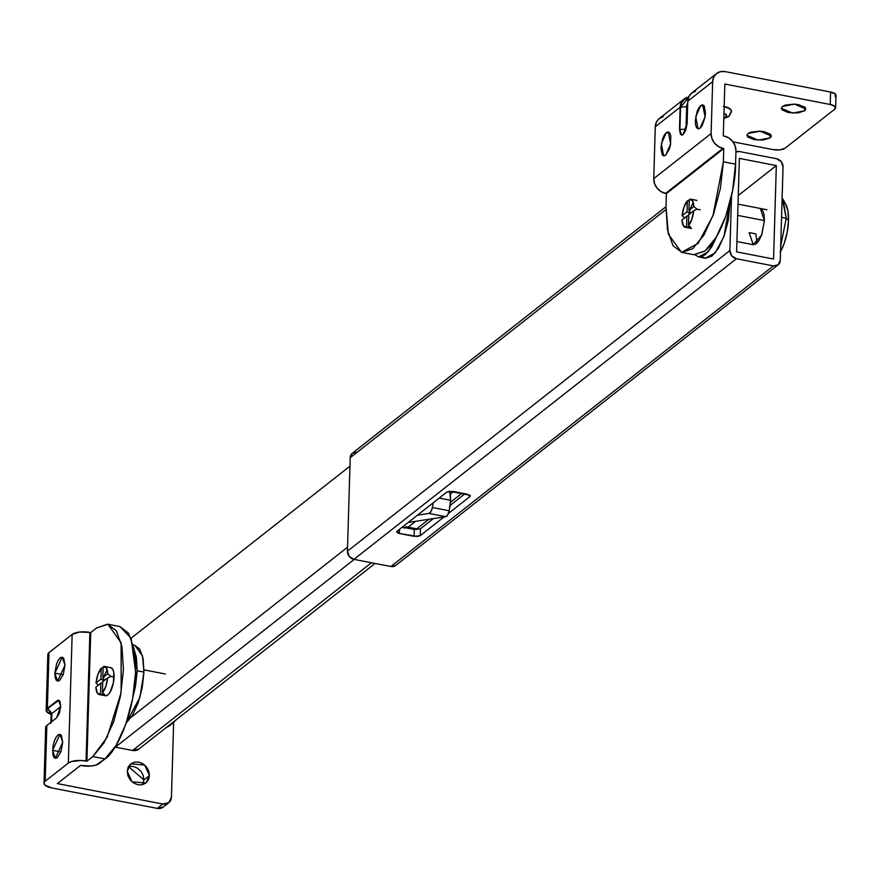 <?xml version="1.0" encoding="UTF-8"?>
<svg xmlns="http://www.w3.org/2000/svg" width="880" height="880" viewBox="0 0 880 880"><rect width="100%" height="100%" fill="white"/><g stroke="black" fill="none" stroke-linecap="round" stroke-linejoin="round"><path stroke-width="1.32" d="M755.843 233.904L749.133 232.595L755.843 233.904L757.075 243.001M760.298 208.461L764.423 220.572L764.038 214.467L762.542 210.21L760.177 208.439M395.714 565.422L390.907 566.522L773.366 265.903L778.173 264.814L780.274 260.348L783.046 166.881L780.274 260.348A7.381 6.281 -128.2 0 1 778.129 264.847A7.381 6.281 -128.2 0 1 773.366 265.903L736.406 258.731L731.709 255.805L729.883 250.569L731.511 196.042L729.883 250.569L347.435 551.188A7.381 6.281 51.8 0 0 353.947 559.35L736.406 258.731L773.366 265.903L390.907 566.522L353.947 559.35L736.406 258.731A7.381 6.281 -128.2 0 1 729.883 250.569L347.435 551.188L350.207 457.721L665.94 209.539L350.207 457.721L352.319 453.255L357.115 452.166M414.304 529.485L414.095 536.349L399.399 533.5L399.531 529.287L399.399 533.5L397.122 531.179L446.831 492.096L452.947 491.414L467.643 494.263L469.931 496.584L448.36 513.535L469.931 496.584L470.052 495.275L449.416 491.271L446.831 492.096L397.122 531.179L396.99 532.477L399.399 533.5L417.626 536.481L420.211 535.656L444.015 516.956L420.211 535.656L414.095 536.349L414.304 529.485L402.248 527.153L414.304 529.485L420.42 528.803L420.211 535.656L420.42 528.803L433.422 518.573L420.42 528.803M773.553 259.039L736.604 251.878L739.376 158.4L776.336 165.572L773.553 259.039L776.336 165.572L738.276 195.481L776.336 165.572L739.376 158.4L736.604 251.878L773.553 259.039M465.003 493.746L450.12 505.45L465.003 493.746M753.379 244.728L756.272 243.738L759.231 240.13L761.827 234.465L764.423 220.572L761.64 234.971L753.258 244.706L749.133 232.595M776.545 158.719L739.574 151.547L776.545 158.719A7.381 6.281 -128.2 0 1 783.046 166.881L781.231 161.645L776.545 158.719M735.911 151.932A7.381 6.281 -128.2 0 1 739.574 151.547L735.911 151.921M666.006 206.69L352.363 453.222A7.381 6.281 51.8 0 0 350.207 457.721L347.435 551.188L349.261 556.424L353.947 559.35L390.907 566.522A7.381 6.281 51.8 0 0 395.67 565.466L778.118 264.847M396.704 531.861L397.122 531.179M469.931 496.584L469.975 495.198L469.931 496.584L470.349 495.781M115.379 747.142L354.222 559.405L115.379 747.142L132.594 750.475L371.437 562.738L132.594 750.475L115.093 747.076M408.166 527.175L406.065 526.768L404.162 528.264L406.065 526.768L406.032 527.89L406.065 526.768L408.166 527.175L415.58 521.312L408.133 527.164L416.735 528.836A9.691 8.239 -128.2 0 1 416.438 529.694L416.735 528.836L408.166 527.175L415.635 521.301L408.166 527.175M349.954 466.18L131.109 638.198L349.954 466.18M131.285 717.2L347.556 547.206L131.285 717.2M450.263 494.054L453.519 491.524L450.263 494.087M138.908 749.045L132.594 750.475A9.691 8.239 51.8 0 0 138.853 749.089L375.045 563.442M462.088 493.185L450.417 502.348L462.088 493.185M428.901 519.266L416.735 528.836L428.901 519.266M439.23 498.08L450.527 500.269A23.078 8.679 -79 0 0 449.746 491.249L450.527 500.269L439.23 498.08M417.461 515.185L428.967 513.425L430.903 511.61L432.41 507.529A23.078 8.679 -79 0 0 433.246 502.788A23.078 8.679 101 0 1 432.41 507.529L449.196 510.785L450.527 500.269A23.078 8.679 -79 0 1 449.196 510.785L432.41 507.529A6.919 2.607 101 0 1 428.967 513.425L445.764 516.681L447.7 514.866L449.196 510.785A6.919 2.607 -79 0 1 445.764 516.681L408.243 522.434L445.764 516.681L428.967 513.425L417.461 515.185M702.174 256.564L705.331 258.214L715.154 252.912L723.877 236.665L730.07 202.114L728.31 220.341L724.284 235.543L718.542 248.083L711.986 256.058L705.595 258.258M716.848 236.192L708.213 251.878L698.61 256.916L695.035 254.859L698.874 256.96L705.265 254.76L711.821 246.774L716.848 236.192M126.225 723.052L139.975 697.202L143.946 672.078L137.225 670.769L132.957 696.927M132.946 696.949L135.509 686.301L137.225 670.769L136.367 657.261L134.332 650.232M134.343 650.243L137.225 670.769L143.946 672.078L142.527 655.941L134.805 645.271L133.265 644.974M134.541 645.227L139.788 649.143L143.088 658.57L143.946 672.078L142.23 687.61L138.193 702.801L132.462 715.341L125.895 723.316M695.662 91.19L691.636 93.115L688.875 96.624L687.797 101.2L687.148 123.09L683.067 134.673L680.438 134.288L679.492 129.096L680.141 107.261A13.387 11.374 -128.2 0 1 680.141 107.206L655.281 126.753L653.752 178.629L711.117 133.54L712.657 81.653L687.797 101.2L712.657 81.653A13.387 11.374 -128.2 0 1 716.551 73.524L691.702 93.06A13.387 11.374 51.8 0 0 687.797 101.2A13.387 11.374 51.8 0 0 687.797 101.244L687.148 123.09L685.85 130.031L683.067 134.673L681.56 135.157L679.492 129.096L681.824 135.19M723.965 113.223A9.229 3.41 1.7 0 1 725.824 117.084A4.62 3.927 51.8 0 0 728.805 116.424A4.62 3.927 -128.2 0 1 725.824 117.084L723.822 118.096A9.229 3.41 1.7 0 0 725.824 117.084L726.066 114.488L723.965 113.212M731.39 111.507A13.849 5.115 -178.3 0 0 724.152 106.843A13.849 5.115 1.7 0 1 731.39 111.507A13.849 5.115 1.7 0 1 730.147 113.619A4.62 3.927 -128.2 0 1 728.805 116.424L731.401 111.155M731.39 111.364A13.849 5.115 -178.3 0 0 731.401 111.078A13.849 5.115 -178.3 0 0 724.163 106.414M804.683 110.781L804.793 107.129L804.683 110.781L797.841 112.959L788.491 112.596L782.111 109.912L781.341 108.152L782.43 106.458L794.563 104.137L805.783 108.977L804.683 110.781L792.561 113.102L781.33 108.251L782.43 106.458L785.213 105.105L793.98 104.115L798.622 104.632L805.013 107.327L805.783 109.087L804.683 110.781M770.264 137.83L770.374 134.178L770.264 137.83L763.422 140.019L754.072 139.656L747.692 136.961L746.922 135.201L748.011 133.518L760.144 131.197L771.364 136.037L770.264 137.83L758.142 140.151L746.911 135.311L748.011 133.518L750.794 132.154L759.561 131.164L764.203 131.692L770.594 134.387L771.353 136.147L770.264 137.83M704.341 106.194L700.744 105.49L702.735 104.841L705.067 116.897L700.062 128.216L698.148 128.876L696.586 127.699L695.596 124.883L695.332 120.835L697.059 111.639L698.775 107.877L700.744 105.49L702.658 104.83L704.231 106.007L705.474 112.871L704.957 117.524L702.031 125.829L700.062 128.216L698.071 128.865L695.739 116.809L700.744 105.49L704.341 106.194M669.922 133.243L666.325 132.55L668.316 131.901L670.648 143.957L665.643 155.276L663.729 155.936L662.156 154.759L660.913 147.895L662.64 138.688L664.356 134.937L666.325 132.55L668.239 131.89L669.801 133.056L670.791 135.883L670.538 144.573L669.328 149.127L665.643 155.276L663.652 155.914L661.32 143.869L666.325 132.55L669.922 133.243M716.551 73.524A13.387 11.374 -128.2 0 1 725.197 71.61L720.522 71.654L716.485 73.579L713.724 77.088L712.657 81.653L711.117 133.54L711.898 138.479L714.406 143.033L718.289 146.498L722.92 148.357A13.387 11.374 -128.2 0 1 722.92 148.357L665.555 193.446A13.387 11.374 51.8 0 0 665.577 193.457L722.942 148.357A13.387 11.374 -128.2 0 1 711.117 133.54L653.752 178.629A13.387 11.374 51.8 0 0 665.555 193.446L722.92 148.357L665.577 193.457L666.391 193.611L723.767 148.522L722.942 148.357A13.387 11.374 51.8 0 0 722.942 148.357L723.767 148.522L666.391 193.611L665.995 206.899L667.447 229.801L673.046 245.773L681.945 252.406L692.78 248.666L703.901 235.147L713.614 213.884L720.456 188.133L723.371 161.81L723.767 148.522L723.371 161.81L735.548 164.175L732.633 190.498L725.791 216.249L716.078 237.512L704.957 251.031L694.122 254.76M724.834 84.04L723.294 135.927L724.108 136.081A13.387 11.374 -128.2 0 1 724.13 136.081A13.387 11.374 -128.2 0 1 735.944 150.854L735.548 164.175L735.944 150.854L735.152 145.926L732.622 141.383L728.761 137.929L724.13 136.081A13.387 11.374 51.8 0 0 724.108 136.081L723.294 135.927L724.834 84.04L830.225 104.489L724.834 84.04M836 95.282A9.229 3.41 -178.3 0 0 830.599 92.048L725.197 71.61L830.599 92.048L830.225 104.489A9.229 3.41 1.7 0 1 835.626 107.712A9.229 3.41 1.7 0 1 834.801 109.12L785.081 148.203L834.801 109.12L835.043 106.513L830.225 104.489L830.599 92.048L835.417 94.083L835.175 96.69M684.046 99.077L659.186 118.613A13.387 11.374 51.8 0 0 655.281 126.753L680.141 107.206A13.387 11.374 -128.2 0 1 684.046 99.077A13.387 11.374 -128.2 0 1 688.666 97.075L683.98 99.132L681.219 102.641L680.141 107.206A13.387 11.374 51.8 0 0 680.141 107.261L679.921 129.184L680.57 107.283L681.604 102.872L684.277 99.484L688.479 97.559L680.57 107.283L686.675 106.612L686.026 128.491A4.62 1.705 1.7 0 1 679.921 129.184L680.57 107.283L686.675 106.612L687.654 105.842L686.675 106.612L686.026 128.491M723.294 106.238L727.683 107.514L730.521 109.285L731.401 111.276M732.974 141.845L772.86 149.578L779.922 149.853L785.081 148.203A9.229 3.41 1.7 0 1 772.86 149.578L732.974 141.845M663.146 116.743L659.12 118.668L656.359 122.177L655.281 126.753L653.752 178.629L654.522 183.568L657.041 188.122L660.913 191.598L666.391 193.611L665.995 206.899L668.404 234.245L681.505 252.329L698.159 243.331L712.932 215.787L723.371 161.81L735.548 164.175C736.142 182.083 726.209 233.464 704.957 251.031L693.682 254.683L681.505 252.329M687.742 103.059A8.305 7.062 51.8 0 0 686.675 106.612L687.742 103.059M681.802 135.179L680.856 134.365L679.921 129.184M59.037 700.271L57.123 700.678L47.377 708.334A13.387 4.939 1.7 0 1 47.377 708.334L49.005 652.608L47.355 708.345L46.167 710.193L47.014 712.118L51.095 714.318A13.387 4.939 1.7 0 1 46.167 710.38A13.387 4.939 1.7 0 1 47.355 708.345L57.123 700.678L59.752 701.063L60.687 706.244L56.606 717.827L46.871 725.483A13.387 4.939 -178.3 0 0 46.849 725.494L45.188 781.231L68.332 763.048L72.149 634.425L49.005 652.608A13.387 4.939 -178.3 0 0 47.817 654.643M142.956 784.124L143.924 779.933L149.479 775.577L145.904 783.035L132.011 781.781L127.215 771.265L128.194 767.074L130.713 763.862L134.398 762.102L138.688 762.058L142.912 763.752L146.454 766.909L148.753 771.067L149.479 775.577L148.5 779.757L145.981 782.98L142.296 784.74L138.006 784.784L133.771 783.09L130.24 779.922L127.941 775.775L127.215 771.265L130.79 763.807L144.672 765.05L149.479 775.577L143.924 779.933L128.458 766.557M63.129 674.751L54.857 673.145L62.249 657.151L64.988 665.17L63.272 674.377L59.587 680.515L57.673 681.175L56.1 680.009L55.11 677.182L54.857 673.145L56.573 663.938L58.289 660.187L60.258 657.8L62.172 657.14L63.745 658.306L64.988 665.17L57.596 681.164L54.857 673.145L63.129 674.751M60.841 751.927L52.569 750.321L59.961 734.327L62.7 742.346L60.973 751.553L57.299 757.691L55.385 758.351L53.812 757.185L52.822 754.358L53.075 745.668L54.285 741.114L56.001 737.363L57.97 734.976L59.884 734.316L61.457 735.482L62.7 742.346L55.308 758.34L52.569 750.321L60.841 751.927M47.828 654.456L49.005 652.608L72.149 634.425L79.629 632.027L89.881 632.423A13.387 4.939 1.7 0 1 89.903 632.423A13.387 4.939 -178.3 0 0 89.881 632.423L86.064 761.046A13.387 4.939 1.7 0 1 86.086 761.046L89.881 632.423A13.387 4.939 -178.3 0 0 72.149 634.425L68.332 763.048A13.387 4.939 1.7 0 1 86.064 761.046L86.9 761.2L90.717 632.577L89.903 632.423L90.717 632.577L86.9 761.2L92.829 756.547L103.95 743.017L113.674 721.765L120.516 696.014L123.42 669.691L121.968 646.789L116.369 630.817L107.481 624.184L96.646 627.924L90.717 632.577L96.646 627.924L107.921 624.261L121.132 642.796L121.132 692.483L107.096 737.33L92.829 756.547L86.9 761.2L80.971 760.474L71.379 761.552L68.332 763.048L45.188 781.231L46.849 725.494A13.387 4.939 -178.3 0 0 45.65 727.529M58.619 700.183L60.687 706.244L59.389 713.185L56.606 717.827L46.871 725.483A13.387 4.939 1.7 0 1 46.871 725.483L45.661 727.342M120.032 626.615L128.546 633.182L134.145 649.154L135.608 672.045L132.693 698.379L125.851 724.13L116.127 745.382L105.006 758.912L99.066 763.576A13.387 4.939 1.7 0 1 81.356 765.567L80.52 765.402L57.376 783.585L162.778 804.034L168.795 802.67L171.435 797.082L173.646 722.447L171.435 797.082A9.229 7.843 -128.2 0 1 168.74 802.714A9.229 7.843 -128.2 0 1 162.778 804.034L157.234 808.39L51.832 787.952A13.387 4.939 1.7 0 1 44 783.266A13.387 4.939 1.7 0 1 45.188 781.231L44.011 783.079L44.858 785.004L51.832 787.952L157.234 808.39A9.229 7.843 51.8 0 0 163.196 807.07L168.74 802.714M163.24 807.026L157.234 808.39L162.778 804.034L57.376 783.585L80.52 765.402L81.334 765.556A13.387 4.939 1.7 0 1 81.334 765.556L91.586 765.963L96.019 765.061L105.006 758.912C113.322 754.897 133.804 719.961 135.608 672.045L131.164 638.341L120.098 626.626L107.921 624.261M142.681 784.641L143.924 779.933L143.209 775.423L140.91 771.276L137.368 768.108L133.133 766.414L128.854 766.458M92.829 756.547L105.006 758.912L92.829 756.547M58.905 700.249L47.773 708.433L51.854 713.526L60.676 706.596L51.854 713.526L51.601 721.754L51.854 713.526A8.305 3.069 -178.3 0 0 51.106 714.791M50.853 723.316L51.117 714.747L51.854 713.526L47.773 708.433L46.629 710.215L47.443 712.074L51.051 714.087L47.773 708.433L58.85 700.249M60.313 702.405L57.541 700.755M780.703 246.092L786.236 218.24L781.55 217.338L786.236 218.24L780.703 246.092M780.538 251.57A29.997 11.275 -79 0 0 788.524 220.561L786.236 218.24L788.524 220.561L787.897 210.639L785.466 203.72M764.423 220.572L737.693 215.391L764.423 220.572M700.139 209.792L696.993 209.176L693.704 210.771A14.311 5.379 101 0 1 688.479 225.599L690.668 227.128L686.565 227.095L683.441 225.918L682 219.967L686.895 216.128L686.565 227.095L690.668 227.128L688.479 225.599L688.809 214.621L688.479 225.599L691.823 219.329L693.704 210.771L696.993 209.176L700.139 209.792M685.421 227.304A14.311 5.379 101 0 1 682 219.967L686.895 216.128L686.565 227.095M688.908 214.544A13.849 5.203 101 0 1 693.33 202.884M684.552 217.965L682.132 215.688A14.311 5.379 101 0 1 687.346 200.86L689.216 200.673L687.346 200.86L687.027 211.838L687.346 200.86L684.002 207.13L682.132 215.688L684.552 217.965M690.415 199.155A14.311 5.379 101 0 1 693.825 206.481L696.993 209.176L693.825 206.481L688.93 210.331L689.26 199.364L692.384 200.53L693.825 206.481L688.93 210.331L689.26 199.364M687.027 211.838L682.132 215.688L687.027 211.838L690.294 213.455L687.027 211.838M688.809 214.621L693.704 210.771L688.809 214.621M688.798 215.083L686.895 216.128L688.798 215.083M690.657 213.169L688.93 210.331L690.657 213.169M780.087 252.34L784.3 243.133L787.259 231.968L788.524 220.561A29.997 11.275 -79 0 0 784.641 202.62M782.133 197.978L783.101 199.463L786.236 218.24L782.133 197.978M105.853 695.794A14.311 5.379 -79 0 0 114.059 677.05L110.902 676.445L107.635 677.853A14.311 5.379 101 0 1 102.399 692.857L104.588 694.397L100.485 694.364L104.588 694.397L102.399 692.857L102.729 681.703L102.399 692.857L105.776 686.51L107.635 677.853L110.902 676.445L107.745 673.75L102.85 677.6L103.169 666.622L106.304 667.799L107.745 673.75L102.85 677.6L103.169 666.622M99.33 694.573A14.311 5.379 101 0 1 95.909 687.06L100.815 683.21L100.485 694.364L97.328 693.143L95.909 687.06L100.815 683.21L100.485 694.364M166.177 727.617L172.502 722.645L169.433 725.835L166.177 727.617M173.646 722.447L176.484 719.521M102.729 681.703L107.635 677.853L102.729 681.703M102.707 682.253L100.815 683.21L102.707 682.253M100.936 679.096L96.041 682.946L98.362 685.135L96.041 682.946L97.911 674.388L101.266 668.129L100.936 679.096L101.266 668.129L103.136 667.942L101.266 668.129A14.311 5.379 101 0 0 96.041 682.946L100.936 679.096L104.071 680.647L100.936 679.096M104.5 680.317L102.85 677.6L104.5 680.317M104.324 666.413A14.311 5.379 101 0 1 107.745 673.75L110.902 676.445L114.059 677.05A14.311 5.379 -79 0 0 110.407 667.623M110.759 667.645L112.596 669.02L113.751 672.32L113.454 682.495L110.033 692.208L107.734 695.002L105.49 695.772M102.861 681.604A13.849 5.203 101 0 1 107.25 670.142M753.258 244.706L736.912 241.538M705.331 258.214L698.61 256.916M835.626 107.767L836 95.337M728.805 116.435L723.8 118.613M47.817 654.566L46.167 710.303M45.65 727.452L44 783.189M51.117 714.747L50.6 713.108L51.645 713.702M691.493 228.492L685.19 227.271M696.938 200.398L690.635 199.177M738.023 204.138L767.008 209.759M785.807 204.281L783.101 199.463M105.402 695.761L99.099 694.54M173.745 722.37L169.433 725.835M143.979 669.856L165.396 674.014M110.847 667.667L104.555 666.446"/></g></svg>
